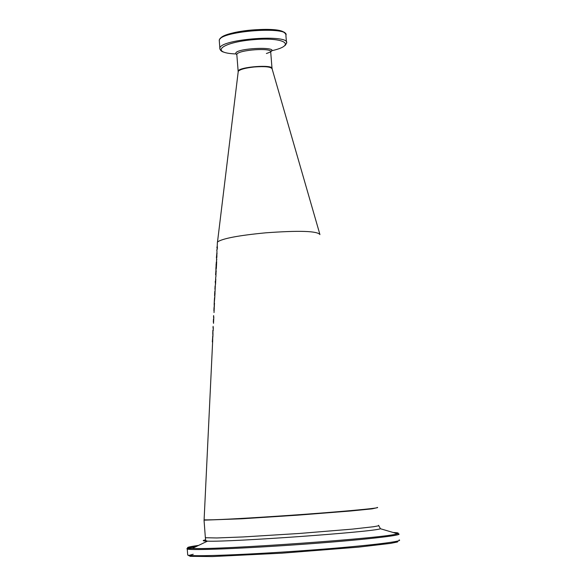 <?xml version="1.0" encoding="UTF-8"?>
<svg xmlns="http://www.w3.org/2000/svg" width="586" height="586" viewBox="0 0 586 586"><rect width="100%" height="100%" fill="white"/><g stroke="black" fill="none" stroke-linecap="round" stroke-linejoin="round"><path stroke-width="0.88" d="M216.996 253.665L217.047 253.145M216.527 256.719L216.915 252.507L216.864 257.357L216.783 253.694L216.417 257.943M216.432 257.62L216.476 256.727M212.886 330.218L212.835 331.669L213.157 330.438M212.916 330.46L212.967 334.818M212.835 331.383L212.791 333.031M212.843 334.826L212.762 333.031M212.41 340.737L212.762 335.844L212.645 341.587M212.484 341.594L212.689 337.023L212.322 341.924M213.48 318.923L213.319 322.19L213.524 318.916M213.121 326.307L212.996 328.065M214.036 307.855L213.89 310.756L214.088 307.848M214.007 307.914L214.366 305.614M214.198 305.628L214.403 306.639M214.146 306.654L213.912 309.218M213.641 315.539L213.516 317.29M214.461 298.384L214.183 303.673M214.505 297.578L214.879 297.175M214.227 302.867L214.403 299.365M214.161 304.617L214.205 303.782M214.732 298.025L214.176 303.79L214.564 303.526M214.483 303.196L214.146 304.954M214.857 291.718L214.623 294.604L215.025 294.275M214.791 291.718L214.63 294.443M214.791 291.352L215.047 293.879L214.586 295.835M214.601 295.498L214.644 294.604M215.274 281.28L215.465 283.434L215.795 279.09L215.531 284.415L215.238 281.807M215.091 285.997L214.93 289.257L215.15 285.997M215.619 274.468L216.007 269.428L215.956 274.336M215.868 274.343L216.095 273.347M215.963 273.362L216.212 270.871M216.058 270.886L215.604 274.805M215.692 277.647L215.948 276.087L215.707 277.647M216.036 270.725L215.941 276.248M216.608 259.342L216.534 260.726L216.805 259.327M215.941 267.502L216.161 265.583M216.051 265.597L216.109 264.066M216.19 262.631L216.322 264.85M216.124 264.865L216.681 261.671L216.337 268.454L216.066 266.198L215.868 269.304M216.908 247.644L217.223 246.054L217.391 248.318L216.769 250.559M217.26 247.189L217.333 246.31M216.761 250.449L217.26 248.435L217.164 247.197L216.886 247.907M217.032 250.01L217.399 247.175M204.118 519.482L204.104 519.819C211.714 520.185 239.213 518.771 286.613 515.577C337.895 512.061 382.541 507.989 377.223 507.41M217.355 243.219L217.509 241.945C222.548 238.473 238.634 235.425 265.773 232.818C299.351 230.379 317.414 230.972 319.956 234.598M238.172 72.012L238.26 71.287C240.018 69.404 245.307 67.976 254.119 66.987C265.011 66.174 271.01 66.797 272.109 68.855L319.744 233.873M378.637 525.305L378.204 525.876L373.575 526.726L352.428 529.114L299.527 533.458L243.263 536.937L216.849 537.963L205.364 537.728L204.038 520.156L241.864 518.778L298.069 515.138L350.941 510.963L372.088 508.846L376.747 507.791M205.503 539.867C201.914 540.585 202.573 541.01 207.488 541.142L205.708 540.607L205.334 537.318M193.219 554.261L188.611 555.499L190.245 556.334L212.366 556.561L281.851 553.184L358.39 547.148L390.488 543.398L397.491 541.984L398.004 540.988M399.132 539.918C404.816 541.508 360.756 546.555 302.676 550.701C244.662 554.876 191.585 556.795 187.703 555.074L187.659 554.437M195.863 546.701C188.692 547.742 185.821 548.518 187.256 549.023C191.124 550.584 244.172 548.503 302.171 544.335C360.229 540.189 404.289 535.304 398.619 533.875L397.374 533.721C390.364 537.743 217.86 550.108 192.281 548.423C184.319 548.064 186.414 547.06 198.573 545.405M397.55 533.67L396.993 533.604M393.235 532.506C397.945 532.667 399.322 533.07 397.374 533.721L380.453 528.748L378.754 525.686M188.56 555.272L187.703 555.074L187.256 549.023C186.626 548.643 188.304 548.445 192.281 548.423L207.488 541.142C229.822 542.226 373.626 531.92 380.453 528.748M272.072 68.613C273.699 64.211 238.692 66.841 238.128 71.17L238.121 71.617M236.861 55.062L236.817 54.469C237.418 49.891 273.069 47.334 270.71 52.044L271.999 68.166M284.415 32.904C280.24 25.601 223.273 30.75 220.395 38.661M219.34 41.408L219.245 40.207C220.277 30.89 290.634 25.85 285.902 35.431L286.437 42.082M285.14 45.452L286.532 43.269C291.286 33.842 220.9 38.888 219.853 48.045L219.853 48.997M235.272 53.919C209.349 52.806 221.486 42.36 253.064 39.709C284.679 36.837 297.351 45.159 271.479 50.777M266.388 53.524C290.905 45.356 227.236 47.796 236.781 54.674M217.413 242.055L217.223 246.054M216.974 251.123L216.908 252.507M216.857 253.694L216.41 263.004M216.344 264.279L216.249 266.344M216.19 267.568L216.095 269.479M215.707 277.632L215.443 283.097M215.377 284.452L214.923 293.989M214.872 295.132L214.784 296.882M214.432 304.266L214.322 306.463M214.271 307.569L214.029 312.572M213.831 316.777L213.516 323.355M213.311 327.567L213.165 330.709M212.982 334.467L212.857 337.162M212.696 340.393L204.104 519.819M204.038 520.156L211.817 519.833M236.832 54.645L238.194 71.822M223.947 52.198C221.303 51.524 219.94 50.14 219.853 48.045L219.245 40.207C220.138 40.185 216.791 37.043 234.202 32.611C245.673 30.113 258.455 29.095 272.556 29.578C287.975 31.996 283.873 32.655 285.895 34.457M238.26 71.287L217.509 241.945"/></g></svg>
